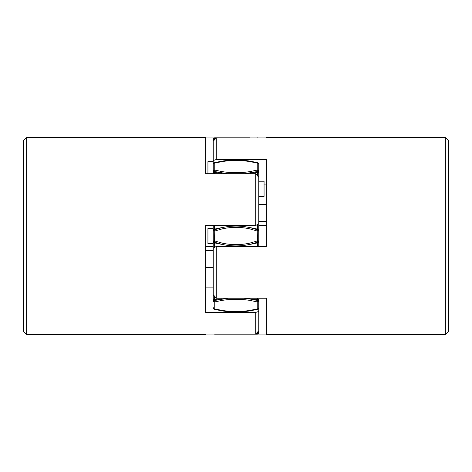 <?xml version="1.0" encoding="UTF-8"?>
<svg xmlns="http://www.w3.org/2000/svg" width="472" height="472" viewBox="0 0 472 472"><rect width="100%" height="100%" fill="white"/><g stroke="black" fill="none" stroke-linecap="round" stroke-linejoin="round"><path stroke-width="0.71" d="M214.211 334.052A1.516 1.516 0 0 0 214.76 334.158L222.123 334.158L214.76 334.158M266.344 137.936L266.344 137.387L266.344 137.936L216.276 137.936L213.244 141.199L213.244 140.32L213.244 173.702L213.244 160.539L216.276 159.501L266.344 159.501L266.344 246.408L216.276 246.408L213.244 248.189L213.244 299.708L213.244 268.432M227.97 298.233L214.329 300.511A1.516 0.33 180 0 0 213.244 300.823A1.516 1.074 0 0 0 214.76 301.897L214.76 308.918A1.516 1.074 180 0 1 213.244 307.85L213.244 307.602M258.756 300.971L258.756 307.85L257.606 309.319L250.113 310.847C240.702 312.322 231.298 312.322 221.887 310.847L214.394 309.319L213.244 307.85A1.516 1.481 180 0 0 214.329 309.266L214.76 308.918L214.329 309.266M213.244 300.823L213.244 299.708A1.516 0.33 0 0 1 214.329 299.395L214.76 301.897L222.123 300.393C231.374 298.941 240.626 298.941 249.877 300.393L257.24 301.897A1.516 1.074 0 0 0 258.756 300.823L258.756 299.708A1.516 0.33 0 0 0 257.671 299.395L257.671 300.511A1.516 0.33 180 0 1 258.756 300.823L258.756 307.85A1.516 1.074 180 0 1 257.24 308.918L249.877 310.423C240.626 311.874 231.374 311.874 222.123 310.423L214.76 308.918M213.244 264.119L213.22 243.564M213.244 243.428L213.244 240.968A1.516 1.28 0 0 0 214.329 242.195L221.84 244.348C231.132 246.443 240.567 246.443 250.16 244.348L257.671 242.195L258.756 240.968L258.756 228.678M213.244 241.581A1.516 1.28 0 0 0 214.329 242.809A75.856 63.974 0 0 0 221.84 244.348L222.123 243.092L214.76 240.968L213.244 240.968L213.244 231.032L214.76 231.032L214.329 247.593M258.756 230.419A1.516 1.28 0 0 0 257.671 229.191A75.856 63.974 180 0 0 250.16 227.651C240.867 225.557 231.433 225.557 221.84 227.651L214.329 229.805A1.516 1.28 180 0 0 213.244 231.032L213.244 225.51M214.329 173.702L214.329 172.605A1.516 0.33 0 0 1 213.244 172.292L213.244 171.177A1.516 0.33 0 0 0 214.329 171.489L227.25 173.702M214.76 170.103A1.516 1.074 180 0 0 213.244 171.177L213.244 164.15A1.516 1.074 0 0 1 214.76 163.082L214.76 170.103L214.329 172.605A75.856 16.414 0 0 0 221.84 173L222.123 171.607L214.76 170.103M214.329 162.734L214.76 163.082L214.329 162.734A1.516 1.481 -0 0 0 213.244 164.15L213.244 171.177M214.329 140.036L214.329 139.541A1.516 0.814 0 0 0 213.244 140.32L213.244 139.358A1.516 0.814 0 0 1 214.329 138.579L215.686 138.573M249.877 137.842L214.76 137.842A1.516 1.516 0 0 0 213.244 139.358M213.244 160.539L213.244 161.66L207.934 161.66L207.934 173.702M213.244 273.028L213.244 277.43M213.244 286.846L213.244 287.867L205.656 287.867M258.756 246.408L258.756 240.968L257.24 240.968L249.877 243.092C240.626 245.145 231.374 245.145 222.123 243.092M258.756 181.213L264.066 181.213L264.066 196.382L258.756 196.382L258.756 199.007M258.202 333.816L258.756 332.642A1.516 1.516 0 0 1 257.24 334.158L249.877 334.158L257.24 334.158A1.516 1.516 0 0 0 258.756 332.642L258.756 311.414L255.724 312.44L205.656 312.44L205.656 225.51L255.724 225.51L258.756 223.728L258.756 164.398M258.78 228.489L258.756 207.875M205.656 334.052L205.656 334.613L205.656 334.052L255.724 334.052L258.756 330.789L258.756 331.68A1.516 0.814 0 0 1 257.671 332.459L257.671 333.421L258.756 332.642M222.123 334.158L249.877 334.158M256.308 333.427L257.671 333.421L257.24 334.158M257.671 300.511L257.671 299.395A75.856 16.414 180 0 0 250.16 299L257.671 300.511L257.24 301.897L257.24 308.918L257.671 309.266A1.516 1.481 180 0 0 258.756 307.85M249.877 300.393L250.16 299L244.03 298.233M257.671 246.408L257.24 231.032L258.756 231.032L257.671 229.805L250.16 227.651L249.877 228.908L257.24 231.032L257.671 229.805L257.671 224.324M244.75 173.702L257.671 171.489A1.516 0.33 0 0 0 258.756 171.177A1.516 1.074 180 0 0 257.24 170.103L249.877 171.607C240.626 173.059 231.374 173.059 222.123 171.607M214.76 163.082L222.123 161.577C231.374 160.126 240.626 160.126 249.877 161.577L257.24 163.082A1.516 1.074 0 0 1 258.756 164.15A1.516 1.481 -0 0 0 257.671 162.734L257.24 163.082L257.671 162.734M214.866 139.458A75.856 40.763 0 0 0 214.329 139.541L214.76 137.842L222.123 137.842M257.765 137.936A1.516 1.516 0 0 0 257.24 137.842L257.429 137.936M213.244 231.032L213.244 240.968M213.244 243.587L207.934 243.587L207.934 228.413L213.244 228.413M26.633 198.033L26.633 137.387L23.6 140.42L23.6 331.58L26.633 334.613L26.633 198.033M255.724 312.44L255.724 334.052M26.633 137.387L205.656 137.387L205.656 173.702L255.724 173.702L255.724 225.51M205.656 137.948L214.211 137.948M205.656 246.49L213.244 246.49M205.656 267.5L213.244 267.5M205.656 228.991L205.656 225.51M258.756 177.277L255.724 173.702M205.656 250.697L213.244 250.697M258.756 311.414L258.756 300.823M445.367 137.387L445.367 334.613L448.4 331.58L448.4 140.42L445.367 137.387L266.344 137.387M216.276 159.501L216.276 137.936M445.367 334.613L266.344 334.613L266.344 298.233L216.276 298.233L216.276 246.408M266.344 334.064L257.765 334.064M266.344 225.592L258.756 225.592M266.344 184.104L264.066 184.104M266.344 221.356L258.756 221.356M266.344 204.547L258.756 204.547M213.244 294.658L216.276 298.233M214.329 295.909L214.329 299.395A75.856 16.414 180 0 1 221.84 299L222.123 300.393M213.244 264.031L213.22 243.576M213.244 230.419A1.516 1.28 0 0 1 214.329 229.191L214.76 231.032L222.123 228.908C231.374 226.855 240.626 226.855 249.877 228.908M214.329 225.51L214.329 229.191A75.856 63.974 180 0 1 221.84 227.651L222.123 228.908M214.76 137.842L214.329 138.579M257.671 331.958L257.671 332.459A75.856 40.763 180 0 1 257.128 332.548M221.84 310.806L222.123 310.423L221.84 310.806M257.24 308.918L257.671 309.266M249.877 310.423L250.16 310.806L249.877 310.423M257.671 299.395L257.671 298.233M249.877 243.092L250.16 244.348A75.856 63.974 0 0 0 257.671 242.809A1.516 1.28 0 0 0 258.756 241.581M257.671 176.026L257.671 172.605A1.516 0.33 0 0 0 258.756 172.292M249.877 171.607L250.16 173A75.856 16.414 0 0 0 257.671 172.605L257.24 170.103L257.24 163.082M250.16 161.194L249.877 161.577L250.16 161.194M221.84 161.194L222.123 161.577L221.84 161.194M213.22 287.843L213.22 286.858M213.22 267.423L213.22 266.733M213.22 228.436L213.244 226.542M258.756 164.15L257.606 162.681L250.113 161.153C240.702 159.678 231.298 159.678 221.887 161.153L214.394 162.681L213.244 164.15M258.756 226.542L258.78 228.501M258.78 243.499L258.756 245.458M258.78 206.293L258.78 205.644M258.78 204.624L258.78 205.249M205.656 334.613L26.633 334.613"/></g></svg>
